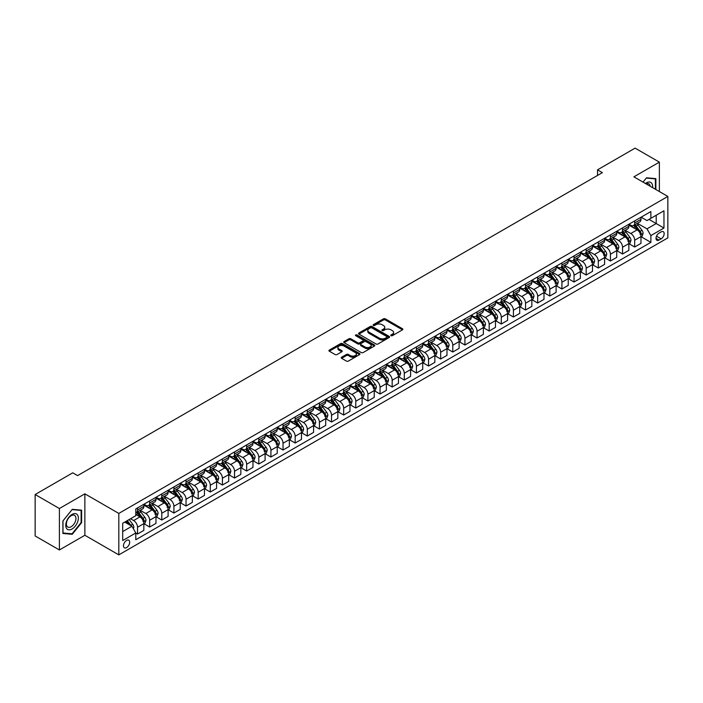 <?xml version="1.0" encoding="UTF-8"?>
<svg xmlns="http://www.w3.org/2000/svg" width="703" height="703" viewBox="0 0 703 703"><rect width="100%" height="100%" fill="white"/><g stroke="black" fill="none" stroke-linecap="round" stroke-linejoin="round"><path stroke-width="1.05" d="M391.035 335.683A0.94 0.545 0 0 0 392.362 335.683L402.485 329.839A1.344 0.773 0 0 0 402.872 329.294A1.344 0.773 0 0 0 402.485 328.74L385.341 318.846A1.344 0.773 0 0 0 383.443 318.846L373.319 324.689A0.94 0.545 0 0 0 374.655 325.454L375.964 324.698A4.306 2.487 0 0 1 382.054 324.698L383.486 325.524A4.306 2.487 0 0 1 384.752 327.282A4.306 2.487 0 0 1 383.486 329.039L382.177 329.795A0.94 0.545 0 0 0 383.513 330.568L384.822 329.812A4.306 2.487 0 0 1 390.912 329.812L392.344 330.638A4.306 2.487 0 0 1 393.601 332.396A4.306 2.487 0 0 1 392.344 334.153L391.035 334.909A0.94 0.545 0 0 0 391.035 335.683L391.035 334.909M126.575 547.584A4.394 2.531 120 0 0 129.44 543.718A4.394 2.531 120 0 0 128.772 540.194A4.394 2.531 120 0 0 126.575 540.414A4.394 2.531 120 0 0 123.71 544.28A4.394 2.531 120 0 0 124.378 547.804A4.394 2.531 120 0 0 126.575 547.584M341.64 357.212A1.344 0.773 0 0 0 341.245 357.765A1.344 0.773 0 0 0 341.64 358.319L346.447 361.087A1.344 0.773 0 0 0 348.354 361.087L359.584 354.602A1.344 0.773 0 0 0 359.98 354.057A1.344 0.773 0 0 0 359.584 353.504L342.449 343.609A1.344 0.773 0 0 0 340.542 343.609L329.312 350.094A1.344 0.773 0 0 0 328.916 350.648A1.344 0.773 0 0 0 329.312 351.192L335.12 354.549A1.344 0.773 0 0 0 337.018 354.549L341.834 351.772A1.344 0.773 0 0 0 342.22 351.228A1.344 0.773 0 0 0 341.834 350.674L338.951 349.013A3.603 2.083 0 0 1 337.897 347.537A3.603 2.083 0 0 1 340.12 345.621A3.603 2.083 0 0 1 344.039 346.069L355.323 352.581A3.603 2.083 0 0 1 356.377 354.057A3.603 2.083 0 0 1 354.154 355.973A3.603 2.083 0 0 1 350.235 355.525L348.354 354.444A1.344 0.773 0 0 0 346.447 354.444L341.64 357.212L341.64 358.319L346.447 355.56L346.447 354.444M84.861 493.822L59.403 508.524L35.15 494.517L35.15 535.967L59.403 549.966L84.861 535.264L118.816 554.869L118.816 513.418L84.861 493.822L84.861 535.264M659.361 191.541L659.361 162.138L633.895 176.84L667.85 196.436L118.816 513.418M659.361 162.138L635.108 148.131L597.524 169.836L597.524 175.434M35.15 494.517L72.743 472.82L77.585 475.615L602.374 172.639L597.524 169.836M376.061 343.995A1.344 0.773 0 0 0 377.959 343.995L389.198 337.51A1.344 0.773 0 0 0 389.594 336.957A1.344 0.773 0 0 0 389.198 336.412L372.063 326.517A1.344 0.773 0 0 0 370.156 326.517L358.917 333.002A1.344 0.773 0 0 0 358.53 333.547A1.344 0.773 0 0 0 358.917 334.101L376.061 343.995M356.008 335.885A0.94 0.545 0 0 1 356.966 336.016L374.374 346.069L363.161 352.546A1.344 0.773 0 0 1 361.254 352.546L344.119 342.651L348.925 339.892L348.925 338.776L344.119 341.553A1.344 0.773 0 0 0 343.723 342.097A1.344 0.773 0 0 0 344.119 342.651L344.119 341.553M348.925 339.892A1.344 0.773 0 0 1 350.823 339.892L350.823 338.776A1.344 0.773 0 0 0 348.925 338.776M350.823 338.776L357.774 342.783A1.344 0.773 0 0 0 359.681 342.783L362.871 340.946A1.344 0.773 0 0 0 363.266 340.393A1.344 0.773 0 0 0 362.871 339.848L355.639 335.665A0.94 0.545 0 0 1 356.966 334.9L374.391 344.953A1.344 0.773 0 0 1 374.787 345.507A1.344 0.773 0 0 1 374.391 346.061L374.391 344.953M661.154 231.893L659.019 233.124A4.253 2.452 120 0 0 656.242 236.867A4.253 2.452 120 0 0 656.901 240.277A4.253 2.452 120 0 0 659.019 240.066L661.154 238.835A4.253 2.452 120 0 0 663.931 235.083A4.253 2.452 120 0 0 663.28 231.682A4.253 2.452 120 0 0 661.154 231.893M118.816 554.869L667.85 237.886L667.85 196.436M641.127 217.192L646.997 220.575L650.873 218.334L650.873 211.559L135.793 508.937L135.793 515.721L122.691 523.278L122.691 540.528L135.793 532.971L135.793 539.746L650.873 242.359L650.873 235.584L646.997 228.862L637.349 223.299M650.873 218.334L663.966 210.777L663.966 228.027L650.873 235.584M59.403 508.524L59.403 549.966M649.027 219.398L656.207 223.545L656.207 215.259L663.966 210.777M646.997 228.862L656.207 223.545L663.966 228.027M122.691 531.565L131.909 526.248L124.73 522.101M135.793 533.023L137.533 534.034L137.533 527.259A5.483 3.172 -120 0 0 133.658 520.536L130.556 518.744M137.533 534.034L143.843 530.387L143.843 523.612A5.483 3.172 -120 0 0 139.959 516.89L135.793 514.482M143.983 523.753L149.66 527.03L149.66 520.255A5.483 3.172 -120 0 0 145.785 513.533L140.213 510.316M149.66 527.03L155.969 523.392L155.969 516.617A5.483 3.172 -120 0 0 152.085 509.895L143.843 505.132M156.11 516.758L161.787 520.027L161.787 513.252A5.483 3.172 -120 0 0 157.903 506.529L152.34 503.313M161.787 520.027L168.096 516.389L168.096 509.613A5.483 3.172 -120 0 0 164.212 502.891L155.969 498.128M168.237 509.754L173.913 513.032L173.913 506.257A5.483 3.172 -120 0 0 170.029 499.534L164.458 496.318M173.913 513.032L180.214 509.394L180.214 502.61A5.483 3.172 -120 0 0 176.339 495.896L168.096 491.133M180.363 502.75L186.04 506.028L186.04 499.253A5.483 3.172 -120 0 0 182.156 492.531L176.585 489.314M186.04 506.028L192.341 502.39L192.341 495.615A5.483 3.172 -120 0 0 188.466 488.893L180.214 484.13M192.49 495.756L198.167 499.025L198.167 492.249A5.483 3.172 -120 0 0 194.283 485.536L188.712 482.32M198.167 499.025L204.468 495.387L204.468 488.611A5.483 3.172 -120 0 0 200.592 481.889L192.341 477.135M204.617 488.752L210.285 492.03L210.285 485.255A5.483 3.172 -120 0 0 206.41 478.532L200.838 475.316M210.285 492.03L216.594 488.392L216.594 481.608A5.483 3.172 -120 0 0 212.71 474.894L204.468 470.131M216.735 481.748L222.412 485.026L222.412 478.251A5.483 3.172 -120 0 0 218.536 471.528L212.965 468.312M222.412 485.026L228.721 481.388L228.721 474.613A5.483 3.172 -120 0 0 224.837 467.89L216.594 463.128M228.862 474.753L234.538 478.031L234.538 471.247A5.483 3.172 -120 0 0 230.663 464.534L225.092 461.317M234.538 478.031L240.848 474.384L240.848 467.609A5.483 3.172 -120 0 0 236.964 460.887L228.721 456.133M240.988 467.75L246.665 471.028L246.665 464.252A5.483 3.172 -120 0 0 242.781 457.53L237.21 454.314M246.665 471.028L252.966 467.39L252.966 460.606A5.483 3.172 -120 0 0 249.09 453.892L240.848 449.129M253.115 460.746L258.792 464.024L258.792 457.249A5.483 3.172 -120 0 0 254.908 450.526L249.337 447.31M258.792 464.024L265.093 460.386L265.093 453.611A5.483 3.172 -120 0 0 261.217 446.888L252.966 442.125M265.242 453.751L270.919 457.029L270.919 450.245A5.483 3.172 -120 0 0 267.035 443.531L261.463 440.315M270.919 457.029L277.219 453.382L277.219 446.607A5.483 3.172 -120 0 0 273.344 439.885L265.093 435.131M277.369 446.748L283.037 450.025L283.037 443.25A5.483 3.172 -120 0 0 279.161 436.528L273.59 433.312M283.037 450.025L289.346 446.387L289.346 439.612A5.483 3.172 -120 0 0 285.462 432.89L277.219 428.127M289.487 439.753L295.163 443.022L295.163 436.247A5.483 3.172 -120 0 0 291.288 429.524L285.717 426.308M295.163 443.022L301.473 439.384L301.473 432.609A5.483 3.172 -120 0 0 297.589 425.886L289.346 421.123M301.613 432.749L307.29 436.027L307.29 429.252A5.483 3.172 -120 0 0 303.415 422.529L297.844 419.313M307.29 436.027L313.6 432.38L313.6 425.605A5.483 3.172 -120 0 0 309.715 418.883L301.473 414.129M313.74 425.746L319.417 429.023L319.417 422.248A5.483 3.172 -120 0 0 315.533 415.526L309.961 412.31M319.417 429.023L325.717 425.385L325.717 418.61A5.483 3.172 -120 0 0 321.842 411.888L313.6 407.125M325.867 418.751L331.544 422.02L331.544 415.245A5.483 3.172 -120 0 0 327.66 408.522L322.088 405.306M331.544 422.02L337.844 418.382L337.844 411.606A5.483 3.172 -120 0 0 333.969 404.884L325.717 400.121M337.994 411.747L343.67 415.025L343.67 408.25A5.483 3.172 -120 0 0 339.786 401.527L334.215 398.311M343.67 415.025L349.971 411.387L349.971 404.603A5.483 3.172 -120 0 0 346.096 397.889L337.844 393.126M350.12 404.743L355.788 408.021L355.788 401.246A5.483 3.172 -120 0 0 351.913 394.524L346.342 391.307M355.788 408.021L362.098 404.383L362.098 397.608A5.483 3.172 -120 0 0 358.214 390.886L349.971 386.123M362.247 397.749L367.915 401.018L367.915 394.242A5.483 3.172 -120 0 0 364.04 387.529L358.468 384.313M367.915 401.018L374.224 397.38L374.224 390.604A5.483 3.172 -120 0 0 370.34 383.882L362.098 379.128M374.365 390.745L380.042 394.023L380.042 387.248A5.483 3.172 -120 0 0 376.167 380.525L370.595 377.309M380.042 394.023L386.351 390.385L386.351 383.601A5.483 3.172 -120 0 0 382.467 376.887L374.224 372.124M386.492 383.741L392.169 387.019L392.169 380.244A5.483 3.172 -120 0 0 388.284 373.521L382.713 370.305M392.169 387.019L398.469 383.381L398.469 376.606A5.483 3.172 -120 0 0 394.594 369.883L386.351 365.121M398.619 376.746L404.295 380.024L404.295 373.24A5.483 3.172 -120 0 0 400.411 366.527L394.84 363.31M404.295 380.024L410.596 376.377L410.596 369.602A5.483 3.172 -120 0 0 406.721 362.88L398.469 358.126M410.745 369.743L416.422 373.021L416.422 366.245A5.483 3.172 -120 0 0 412.538 359.523L406.967 356.307M416.422 373.021L422.723 369.383L422.723 362.599A5.483 3.172 -120 0 0 418.847 355.885L410.596 351.122M422.872 362.739L428.54 366.017L428.54 359.242A5.483 3.172 -120 0 0 424.665 352.519L419.093 349.303M428.54 366.017L434.849 362.379L434.849 355.604A5.483 3.172 -120 0 0 430.965 348.881L422.723 344.119M434.999 355.744L440.667 359.022L440.667 352.238A5.483 3.172 -120 0 0 436.791 345.524L431.22 342.308M440.667 359.022L446.976 355.375L446.976 348.6A5.483 3.172 -120 0 0 443.092 341.878L434.849 337.124M447.117 348.741L452.794 352.018L452.794 345.243A5.483 3.172 -120 0 0 448.918 338.521L443.347 335.305M452.794 352.018L459.103 348.38L459.103 341.605A5.483 3.172 -120 0 0 455.219 334.883L446.976 330.12M459.244 341.746L464.92 345.015L464.92 338.24A5.483 3.172 -120 0 0 461.036 331.517L455.465 328.301M464.92 345.015L471.23 341.377L471.23 334.602A5.483 3.172 -120 0 0 467.346 327.879L459.103 323.116M471.37 334.742L477.047 338.02L477.047 331.245A5.483 3.172 -120 0 0 473.163 324.522L467.592 321.306M477.047 338.02L483.348 334.373L483.348 327.598A5.483 3.172 -120 0 0 479.472 320.876L471.23 316.122M483.497 327.739L489.174 331.016L489.174 324.241A5.483 3.172 -120 0 0 485.29 317.519L479.718 314.303M489.174 331.016L495.474 327.378L495.474 320.603A5.483 3.172 -120 0 0 491.599 313.881L483.348 309.118M495.624 320.744L501.301 324.013L501.301 317.238A5.483 3.172 -120 0 0 497.416 310.515L491.845 307.299M501.301 324.013L507.601 320.375L507.601 313.6A5.483 3.172 -120 0 0 503.717 306.877L495.474 302.114M507.751 313.74L513.418 317.018L513.418 310.243A5.483 3.172 -120 0 0 509.543 303.52L503.972 300.304M513.418 317.018L519.728 313.38L519.728 306.596A5.483 3.172 -120 0 0 515.844 299.882L507.601 295.119M519.869 306.736L525.545 310.014L525.545 303.239A5.483 3.172 -120 0 0 521.67 296.517L516.099 293.3M525.545 310.014L531.855 306.376L531.855 299.601A5.483 3.172 -120 0 0 527.971 292.879L519.728 288.116M531.995 299.742L537.672 303.011L537.672 296.235A5.483 3.172 -120 0 0 533.788 289.522L528.225 286.306M537.672 303.011L543.981 299.373L543.981 292.597A5.483 3.172 -120 0 0 540.097 285.875L531.855 281.121M544.122 292.738L549.799 296.016L549.799 289.241A5.483 3.172 -120 0 0 545.915 282.518L540.343 279.302M549.799 296.016L556.099 292.378L556.099 285.594A5.483 3.172 -120 0 0 552.224 278.88L543.981 274.117M556.249 285.734L561.925 289.012L561.925 282.237A5.483 3.172 -120 0 0 558.041 275.514L552.47 272.298M561.925 289.012L568.226 285.374L568.226 278.599A5.483 3.172 -120 0 0 564.351 271.876L556.099 267.114M568.375 278.74L574.052 282.017L574.052 275.233A5.483 3.172 -120 0 0 570.168 268.52L564.597 265.303M574.052 282.017L580.353 278.37L580.353 271.595A5.483 3.172 -120 0 0 576.478 264.873L568.226 260.119M580.502 271.736L586.17 275.014L586.17 268.238A5.483 3.172 -120 0 0 582.295 261.516L576.724 258.3M586.17 275.014L592.48 271.376L592.48 264.592A5.483 3.172 -120 0 0 588.596 257.878L580.353 253.115M592.62 264.732L598.297 268.01L598.297 261.235A5.483 3.172 -120 0 0 594.422 254.512L588.85 251.296M598.297 268.01L604.606 264.372L604.606 257.597A5.483 3.172 -120 0 0 600.722 250.874L592.48 246.112M604.747 257.737L610.424 261.015L610.424 254.231A5.483 3.172 -120 0 0 606.548 247.518L600.977 244.301M610.424 261.015L616.733 257.368L616.733 250.593A5.483 3.172 -120 0 0 612.849 243.871L604.606 239.117M616.874 250.734L622.55 254.011L622.55 247.236A5.483 3.172 -120 0 0 618.666 240.514L613.095 237.298M622.55 254.011L628.851 250.373L628.851 243.598A5.483 3.172 -120 0 0 624.976 236.876L616.733 232.113M629 243.739L634.677 247.008L634.677 240.233A5.483 3.172 -120 0 0 630.793 233.51L625.222 230.294M634.677 247.008L640.978 243.37L640.978 236.595A5.483 3.172 -120 0 0 637.103 229.872L628.851 225.109M629 224.187L630.793 225.224A5.483 3.172 -120 0 0 633.535 225.496A5.483 3.172 -120 0 0 634.677 222.983L634.677 220.909M616.874 231.19L618.666 232.227A5.483 3.172 -120 0 0 621.417 232.5A5.483 3.172 -120 0 0 622.55 229.986L622.55 227.913M604.747 238.194L606.548 239.222A5.483 3.172 -120 0 0 609.29 239.495A5.483 3.172 -120 0 0 610.424 236.99L610.424 234.916M592.62 245.189L594.422 246.226A5.483 3.172 -120 0 0 597.163 246.498A5.483 3.172 -120 0 0 598.297 243.985L598.297 241.911M580.502 252.192L582.295 253.229A5.483 3.172 -120 0 0 585.037 253.502A5.483 3.172 -120 0 0 586.17 250.989L586.17 248.915M568.375 259.187L570.168 260.224A5.483 3.172 -120 0 0 572.91 260.497A5.483 3.172 -120 0 0 574.052 257.983L574.052 255.918M556.249 266.191L558.041 267.228A5.483 3.172 -120 0 0 560.783 267.5A5.483 3.172 -120 0 0 561.925 264.987L561.925 262.913M544.122 273.195L545.915 274.232A5.483 3.172 -120 0 0 548.665 274.504A5.483 3.172 -120 0 0 549.799 271.991L549.799 269.917M531.995 280.189L533.788 281.226A5.483 3.172 -120 0 0 536.538 281.499A5.483 3.172 -120 0 0 537.672 278.986L537.672 276.92M519.869 287.193L521.67 288.23A5.483 3.172 -120 0 0 524.412 288.502A5.483 3.172 -120 0 0 525.545 285.989L525.545 283.915M507.751 294.197L509.543 295.234A5.483 3.172 -120 0 0 512.285 295.506A5.483 3.172 -120 0 0 513.418 292.993L513.418 290.919M495.624 301.192L497.416 302.228A5.483 3.172 -120 0 0 500.158 302.501A5.483 3.172 -120 0 0 501.301 299.988L501.301 297.914M483.497 308.195L485.29 309.232A5.483 3.172 -120 0 0 488.031 309.505A5.483 3.172 -120 0 0 489.174 306.991L489.174 304.917M471.37 315.199L473.163 316.236A5.483 3.172 -120 0 0 475.913 316.499A5.483 3.172 -120 0 0 477.047 313.995L477.047 311.921M459.244 322.194L461.036 323.231A5.483 3.172 -120 0 0 463.787 323.503A5.483 3.172 -120 0 0 464.92 320.99L464.92 318.916M447.117 329.197L448.918 330.234A5.483 3.172 -120 0 0 451.66 330.507A5.483 3.172 -120 0 0 452.794 327.993L452.794 325.92M434.999 336.201L436.791 337.229A5.483 3.172 -120 0 0 439.533 337.502A5.483 3.172 -120 0 0 440.667 334.997L440.667 332.923M422.872 343.196L424.665 344.233A5.483 3.172 -120 0 0 427.406 344.505A5.483 3.172 -120 0 0 428.54 341.992L428.54 339.918M410.745 350.199L412.538 351.236A5.483 3.172 -120 0 0 415.28 351.509A5.483 3.172 -120 0 0 416.422 348.996L416.422 346.922M398.619 357.194L400.411 358.231A5.483 3.172 -120 0 0 403.153 358.504A5.483 3.172 -120 0 0 404.295 355.99L404.295 353.925M386.492 364.198L388.284 365.235A5.483 3.172 -120 0 0 391.035 365.507A5.483 3.172 -120 0 0 392.169 362.994L392.169 360.92M374.365 371.202L376.167 372.239A5.483 3.172 -120 0 0 378.908 372.511A5.483 3.172 -120 0 0 380.042 369.998L380.042 367.924M362.247 378.196L364.04 379.233A5.483 3.172 -120 0 0 366.781 379.506A5.483 3.172 -120 0 0 367.915 376.993L367.915 374.927M350.12 385.2L351.913 386.237A5.483 3.172 -120 0 0 354.655 386.509A5.483 3.172 -120 0 0 355.788 383.996L355.788 381.922M337.994 392.204L339.786 393.241A5.483 3.172 -120 0 0 342.528 393.513A5.483 3.172 -120 0 0 343.67 391L343.67 388.926M325.867 399.199L327.66 400.235A5.483 3.172 -120 0 0 330.401 400.508A5.483 3.172 -120 0 0 331.544 397.995L331.544 395.921M313.74 406.202L315.533 407.239A5.483 3.172 -120 0 0 318.283 407.512A5.483 3.172 -120 0 0 319.417 404.998L319.417 402.924M301.613 413.206L303.415 414.243A5.483 3.172 -120 0 0 306.156 414.506A5.483 3.172 -120 0 0 307.29 412.002L307.29 409.928M289.487 420.201L291.288 421.238A5.483 3.172 -120 0 0 294.03 421.51A5.483 3.172 -120 0 0 295.163 418.997L295.163 416.923M277.369 427.204L279.161 428.241A5.483 3.172 -120 0 0 281.903 428.514A5.483 3.172 -120 0 0 283.037 426L283.037 423.927M265.242 434.208L267.035 435.236A5.483 3.172 -120 0 0 269.776 435.509A5.483 3.172 -120 0 0 270.919 433.004L270.919 430.93M253.115 441.203L254.908 442.24A5.483 3.172 -120 0 0 257.649 442.512A5.483 3.172 -120 0 0 258.792 439.999L258.792 437.925M240.988 448.206L242.781 449.243A5.483 3.172 -120 0 0 245.532 449.516A5.483 3.172 -120 0 0 246.665 447.003L246.665 444.929M228.862 455.201L230.663 456.238A5.483 3.172 -120 0 0 233.405 456.511A5.483 3.172 -120 0 0 234.538 453.997L234.538 451.932M216.735 462.205L218.536 463.242A5.483 3.172 -120 0 0 221.278 463.514A5.483 3.172 -120 0 0 222.412 461.001L222.412 458.927M204.617 469.209L206.41 470.245A5.483 3.172 -120 0 0 209.151 470.518A5.483 3.172 -120 0 0 210.285 468.005L210.285 465.931M192.49 476.203L194.283 477.24A5.483 3.172 -120 0 0 197.025 477.513A5.483 3.172 -120 0 0 198.167 475L198.167 472.934M180.363 483.207L182.156 484.244A5.483 3.172 -120 0 0 184.898 484.516A5.483 3.172 -120 0 0 186.04 482.003L186.04 479.929M168.237 490.211L170.029 491.248A5.483 3.172 -120 0 0 172.78 491.52A5.483 3.172 -120 0 0 173.913 489.007L173.913 486.933M156.11 497.206L157.903 498.242A5.483 3.172 -120 0 0 160.653 498.515A5.483 3.172 -120 0 0 161.787 496.002L161.787 493.928M143.983 504.209L145.785 505.246A5.483 3.172 -120 0 0 148.526 505.519A5.483 3.172 -120 0 0 149.66 503.005L149.66 500.931M641.127 236.735L650.873 242.359M633.535 225.496L639.844 221.858A5.483 3.172 -120 0 0 640.978 219.345L640.978 217.271M621.417 232.5L627.717 228.853A5.483 3.172 -120 0 0 628.851 226.348L628.851 224.275M609.29 239.495L615.591 235.856A5.483 3.172 -120 0 0 616.733 233.343L616.733 231.269M597.163 246.498L603.464 242.86A5.483 3.172 -120 0 0 604.606 240.347L604.606 238.273M585.037 253.502L591.346 249.855A5.483 3.172 -120 0 0 592.48 247.351L592.48 245.277M572.91 260.497L579.219 256.859A5.483 3.172 -120 0 0 580.353 254.345L580.353 252.272M560.783 267.5L567.093 263.862A5.483 3.172 -120 0 0 568.226 261.349L568.226 259.275M548.665 274.504L554.966 270.857A5.483 3.172 -120 0 0 556.099 268.344L556.099 266.279M536.538 281.499L542.839 277.861A5.483 3.172 -120 0 0 543.981 275.348L543.981 273.274M524.412 288.502L530.712 284.864A5.483 3.172 -120 0 0 531.855 282.351L531.855 280.277M512.285 295.506L518.594 291.859A5.483 3.172 -120 0 0 519.728 289.346L519.728 287.281M500.158 302.501L506.468 298.863A5.483 3.172 -120 0 0 507.601 296.35L507.601 294.276M488.031 309.505L494.341 305.867A5.483 3.172 -120 0 0 495.474 303.353L495.474 301.279M475.913 316.499L482.214 312.861A5.483 3.172 -120 0 0 483.348 310.348L483.348 308.283M463.787 323.503L470.087 319.865A5.483 3.172 -120 0 0 471.23 317.352L471.23 315.278M451.66 330.507L457.961 326.86A5.483 3.172 -120 0 0 459.103 324.355L459.103 322.282M439.533 337.502L445.843 333.863A5.483 3.172 -120 0 0 446.976 331.35L446.976 329.276M427.406 344.505L433.716 340.867A5.483 3.172 -120 0 0 434.849 338.354L434.849 336.28M415.28 351.509L421.589 347.862A5.483 3.172 -120 0 0 422.723 345.358L422.723 343.284M403.153 358.504L409.462 354.866A5.483 3.172 -120 0 0 410.596 352.352L410.596 350.279M391.035 365.507L397.336 361.869A5.483 3.172 -120 0 0 398.469 359.356L398.469 357.282M378.908 372.511L385.209 368.864A5.483 3.172 -120 0 0 386.351 366.351L386.351 364.286M366.781 379.506L373.082 375.868A5.483 3.172 -120 0 0 374.224 373.355L374.224 371.281M354.655 386.509L360.964 382.871A5.483 3.172 -120 0 0 362.098 380.358L362.098 378.284M342.528 393.513L348.837 389.866A5.483 3.172 -120 0 0 349.971 387.353L349.971 385.288M330.401 400.508L336.711 396.87A5.483 3.172 -120 0 0 337.844 394.357L337.844 392.283M318.283 407.512L324.584 403.874A5.483 3.172 -120 0 0 325.717 401.36L325.717 399.286M306.156 414.506L312.457 410.868A5.483 3.172 -120 0 0 313.6 408.355L313.6 406.29M294.03 421.51L300.33 417.872A5.483 3.172 -120 0 0 301.473 415.359L301.473 413.285M281.903 428.514L288.212 424.867A5.483 3.172 -120 0 0 289.346 422.362L289.346 420.289M269.776 435.509L276.086 431.87A5.483 3.172 -120 0 0 277.219 429.357L277.219 427.283M257.649 442.512L263.959 438.874A5.483 3.172 -120 0 0 265.093 436.361L265.093 434.287M245.532 449.516L251.832 445.869A5.483 3.172 -120 0 0 252.966 443.365L252.966 441.291M233.405 456.511L239.705 452.873A5.483 3.172 -120 0 0 240.848 450.359L240.848 448.286M221.278 463.514L227.579 459.876A5.483 3.172 -120 0 0 228.721 457.363L228.721 455.289M209.151 470.518L215.461 466.871A5.483 3.172 -120 0 0 216.594 464.358L216.594 462.293M197.025 477.513L203.334 473.875A5.483 3.172 -120 0 0 204.468 471.361L204.468 469.288M184.898 484.516L191.207 480.878A5.483 3.172 -120 0 0 192.341 478.365L192.341 476.291M172.78 491.52L179.08 487.873A5.483 3.172 -120 0 0 180.214 485.36L180.214 483.295M160.653 498.515L166.954 494.877A5.483 3.172 -120 0 0 168.096 492.364L168.096 490.29M148.526 505.519L154.827 501.88A5.483 3.172 -120 0 0 155.969 499.367L155.969 497.293M135.793 512.742A5.483 3.172 -120 0 0 136.4 512.513L142.709 508.875A5.483 3.172 -120 0 0 143.843 506.362L143.843 504.288M136.4 512.513A5.483 3.172 -120 0 0 137.533 510.009L137.533 507.935M131.909 526.248L135.793 532.971M655.873 189.52L655.873 178.632L646.505 177.797L643.043 182.112M62.892 533.463L72.251 534.306L81.618 522.654L81.618 510.176L72.251 509.341L62.892 520.985L62.892 533.463M81.126 522.382L81.618 522.654M71.267 533.735L72.251 534.306M391.404 335.814L392.344 335.278A4.306 2.487 0 0 0 393.601 333.512L393.601 332.396M384.752 327.282L384.752 328.406A4.306 2.487 0 0 1 383.486 330.164L382.555 330.7M402.485 328.74L402.485 329.839L385.341 319.962A1.344 0.773 0 0 0 383.443 319.962L373.697 325.586M389.198 336.412L389.198 337.51L372.063 327.633A1.344 0.773 0 0 0 370.156 327.633L358.934 334.11L358.917 333.002M386.817 337.343A0.94 0.545 0 0 0 386.817 336.57L371.773 327.888A0.94 0.545 0 0 0 370.437 327.888L369.057 328.688A4.306 2.487 0 0 0 367.801 330.445A4.306 2.487 0 0 0 369.057 332.203L379.348 338.143A4.306 2.487 0 0 0 385.437 338.143L386.817 337.343L386.817 338.468A0.94 0.545 0 0 0 387.098 338.081L387.098 336.957M367.801 330.445L367.801 331.561A4.306 2.487 0 0 0 369.057 333.327L369.057 332.203M386.817 338.468L385.437 339.259A4.306 2.487 0 0 1 379.348 339.259L369.057 333.327M350.823 339.892L357.774 343.908A1.344 0.773 0 0 0 359.681 343.908L362.871 342.062A1.344 0.773 0 0 0 363.266 341.517L363.266 340.393M364.989 346.948A3.603 2.083 0 0 0 368.917 347.405A3.603 2.083 0 0 0 371.14 345.481A3.603 2.083 0 0 0 370.086 344.013L366.105 341.711A1.344 0.773 0 0 0 364.207 341.711L361.017 343.556A1.344 0.773 0 0 0 360.621 344.101A1.344 0.773 0 0 0 361.017 344.655L364.989 346.948L364.989 348.073A3.603 2.083 0 0 0 368.917 348.521A3.603 2.083 0 0 0 371.14 346.597L371.14 345.481M360.621 344.101L360.621 345.226A1.344 0.773 0 0 0 361.017 345.779L361.017 344.655M364.989 348.073L361.017 345.779M356.377 354.057L356.377 355.173A3.603 2.083 0 0 1 354.154 357.098A3.603 2.083 0 0 1 350.235 356.649L348.354 355.56A1.344 0.773 0 0 0 346.447 355.56M337.897 347.537L337.897 348.662A3.603 2.083 0 0 0 338.951 350.129L338.951 349.013M341.807 351.781L338.951 350.129M359.584 353.504L359.584 354.602L342.449 344.734A1.344 0.773 0 0 0 340.542 344.734L329.329 351.21L329.312 350.094M640.978 236.814L642.147 236.146L643.113 233.343A3.638 2.1 -120 0 0 641.953 230.25L637.99 224.96A10.492 6.063 -120 0 0 636.848 223.589M632.902 227.447A10.492 6.063 -120 0 0 630.758 225.206M639.985 234.169L641.154 233.501A3.638 2.1 -120 0 0 640.108 231.313L636.145 226.023A10.492 6.063 -120 0 0 635.002 224.652M634.027 225.215A8.708 5.026 60 0 1 635.459 226.841L638.807 231.322M633.842 225.32A10.492 6.063 60 0 1 634.985 226.691L637.621 230.215M628.851 243.818L630.02 243.15L630.986 240.347A3.638 2.1 -120 0 0 629.826 237.254L625.863 231.964A10.492 6.063 -120 0 0 624.721 230.584M620.775 234.451A10.492 6.063 -120 0 0 618.631 232.201M627.858 241.173L629.027 240.505A3.638 2.1 -120 0 0 627.981 238.317L624.018 233.027A10.492 6.063 -120 0 0 622.876 231.656M621.9 232.218A8.708 5.026 60 0 1 623.333 233.844L626.681 238.317M621.716 232.324A10.492 6.063 60 0 1 622.858 233.695L625.494 237.21M616.733 250.822L617.893 250.145L618.86 247.351A3.638 2.1 -120 0 0 617.7 244.249L613.737 238.958A10.492 6.063 -120 0 0 612.594 237.588M608.649 241.454A10.492 6.063 -120 0 0 606.504 239.205M615.74 248.177L616.9 247.5A3.638 2.1 -120 0 0 615.863 245.312L611.9 240.022A10.492 6.063 -120 0 0 610.749 238.651M609.773 239.213A8.708 5.026 60 0 1 611.206 240.839L614.563 245.321M609.589 239.328A10.492 6.063 60 0 1 610.731 240.698L613.368 244.213M604.606 257.816L605.766 257.149L606.742 254.345A3.638 2.1 -120 0 0 605.582 251.252L601.619 245.962A10.492 6.063 -120 0 0 600.467 244.591M596.531 248.449A10.492 6.063 -120 0 0 594.378 246.199M603.613 255.171L604.773 254.504A3.638 2.1 -120 0 0 603.736 252.315L599.773 247.025A10.492 6.063 -120 0 0 598.622 245.655M597.647 246.217A8.708 5.026 60 0 1 599.079 247.843L602.436 252.324M597.462 246.322A10.492 6.063 60 0 1 598.605 247.693L601.241 251.217M592.48 264.82L593.64 264.152L594.615 261.349A3.638 2.1 -120 0 0 593.455 258.256L589.492 252.957A10.492 6.063 -120 0 0 588.341 251.586M584.404 255.453A10.492 6.063 -120 0 0 582.251 253.203M591.487 262.175L592.647 261.498A3.638 2.1 -120 0 0 591.61 259.319L587.646 254.029A10.492 6.063 -120 0 0 586.504 252.649M585.52 253.221A8.708 5.026 60 0 1 586.952 254.846L590.309 259.319M585.335 253.326A10.492 6.063 60 0 1 586.478 254.697L589.114 258.212M652.56 187.604A8.919 5.149 120 0 0 651.778 183.378A8.919 5.149 120 0 0 645.407 183.483M650.17 186.233A6.749 3.902 120 0 0 649.563 184.511A6.749 3.902 120 0 0 648.807 183.808A6.749 3.902 120 0 0 646.031 183.843M646.294 178.061L655.389 178.887L655.389 189.239M654.783 178.536L655.389 178.887M643.06 182.121L646.312 178.07M72.058 514.429A8.919 5.149 120 0 0 65.757 525.352A8.919 5.149 120 0 0 72.058 528.99A8.919 5.149 120 0 0 78.367 518.067A8.919 5.149 120 0 0 72.058 514.429M71.179 515.686A6.749 3.902 120 0 0 66.767 521.635A6.749 3.902 120 0 0 67.796 527.048A6.749 3.902 120 0 0 71.179 526.714A6.749 3.902 120 0 0 75.59 520.765A6.749 3.902 120 0 0 74.553 515.352A6.749 3.902 120 0 0 71.179 515.686M81.126 522.522L72.058 533.805L62.989 532.997L62.989 520.897L72.058 509.613L81.126 510.431L81.126 522.522M80.529 510.079L81.126 510.431M580.353 271.824L581.522 271.147L582.488 268.344A3.638 2.1 -120 0 0 581.328 265.251L577.365 259.961A10.492 6.063 -120 0 0 576.223 258.59M572.277 262.456A10.492 6.063 -120 0 0 570.124 260.207M579.36 269.179L580.529 268.502A3.638 2.1 -120 0 0 579.483 266.314L575.52 261.024A10.492 6.063 -120 0 0 574.377 259.653M573.402 260.215A8.708 5.026 60 0 1 574.826 261.841L578.182 266.323M573.209 260.33A10.492 6.063 60 0 1 574.36 261.701L576.987 265.216M568.226 278.819L569.395 278.151L570.361 275.348A3.638 2.1 -120 0 0 569.202 272.254L565.238 266.964A10.492 6.063 -120 0 0 564.096 265.593M560.15 269.451A10.492 6.063 -120 0 0 558.006 267.202M567.233 276.174L568.402 275.506A3.638 2.1 -120 0 0 567.356 273.318L563.393 268.028A10.492 6.063 -120 0 0 562.251 266.657M561.275 267.219A8.708 5.026 60 0 1 562.708 268.845L566.056 273.318M561.082 267.325A10.492 6.063 60 0 1 562.233 268.695L564.869 272.219M556.099 285.822L557.268 285.146L558.235 282.351A3.638 2.1 -120 0 0 557.075 279.249L553.112 273.959A10.492 6.063 -120 0 0 551.969 272.588M548.024 276.455A10.492 6.063 -120 0 0 545.88 274.205M555.106 283.177L556.275 282.501A3.638 2.1 -120 0 0 555.229 280.321L551.266 275.022A10.492 6.063 -120 0 0 550.124 273.652M549.148 274.223A8.708 5.026 60 0 1 550.581 275.848L553.929 280.321M548.964 274.328A10.492 6.063 60 0 1 550.106 275.699L552.743 279.214M543.981 292.826L545.141 292.149L546.108 289.346A3.638 2.1 -120 0 0 544.948 286.253L540.985 280.963A10.492 6.063 -120 0 0 539.842 279.592M535.897 283.458A10.492 6.063 -120 0 0 533.753 281.209M542.988 290.181L544.148 289.504A3.638 2.1 -120 0 0 543.111 287.316L539.148 282.026A10.492 6.063 -120 0 0 537.997 280.655M537.022 281.218A8.708 5.026 60 0 1 538.454 282.843L541.811 287.325M536.837 281.332A10.492 6.063 60 0 1 537.98 282.703L540.616 286.218M531.855 299.821L533.015 299.153L533.99 296.35A3.638 2.1 -120 0 0 532.83 293.256L528.858 287.966A10.492 6.063 -120 0 0 527.716 286.596M523.779 290.453A10.492 6.063 -120 0 0 521.626 288.204M530.862 297.176L532.022 296.508A3.638 2.1 -120 0 0 530.985 294.32L527.022 289.03A10.492 6.063 -120 0 0 525.87 287.659M524.895 288.221A8.708 5.026 60 0 1 526.327 289.847L529.684 294.32M524.71 288.327A10.492 6.063 60 0 1 525.853 289.698L528.489 293.221M519.728 306.824L520.888 306.148L521.863 303.353A3.638 2.1 -120 0 0 520.703 300.251L516.74 294.961A10.492 6.063 -120 0 0 515.589 293.59M511.652 297.457A10.492 6.063 -120 0 0 509.499 295.207M518.735 304.179L519.895 303.503A3.638 2.1 -120 0 0 518.858 301.315L514.895 296.025A10.492 6.063 -120 0 0 513.752 294.654M512.768 295.225A8.708 5.026 60 0 1 514.201 296.851L517.557 301.323M512.584 295.33A10.492 6.063 60 0 1 513.726 296.701L516.362 300.216M507.601 313.819L508.77 313.151L509.737 310.348A3.638 2.1 -120 0 0 508.577 307.255L504.613 301.965A10.492 6.063 -120 0 0 503.462 300.594M499.525 304.452A10.492 6.063 -120 0 0 497.373 302.211M506.608 311.174L507.777 310.506A3.638 2.1 -120 0 0 506.731 308.318L502.768 303.028A10.492 6.063 -120 0 0 501.626 301.657M500.65 302.22A8.708 5.026 60 0 1 502.074 303.845L505.431 308.327M500.457 302.325A10.492 6.063 60 0 1 501.608 303.705L504.236 307.22M495.474 320.823L496.643 320.155L497.61 317.352A3.638 2.1 -120 0 0 496.45 314.259L492.487 308.969A10.492 6.063 -120 0 0 491.344 307.598M487.399 311.455A10.492 6.063 -120 0 0 485.255 309.206M494.481 318.178L495.65 317.51A3.638 2.1 -120 0 0 494.604 315.322L490.641 310.032A10.492 6.063 -120 0 0 489.499 308.661M488.523 309.223A8.708 5.026 60 0 1 489.956 310.849L493.304 315.322M488.33 309.329A10.492 6.063 60 0 1 489.481 310.7L492.118 314.215M483.348 327.826L484.516 327.15L485.483 324.355A3.638 2.1 -120 0 0 484.323 321.253L480.36 315.963A10.492 6.063 -120 0 0 479.218 314.593M475.272 318.459A10.492 6.063 -120 0 0 473.128 316.209M482.355 325.181L483.523 324.505A3.638 2.1 -120 0 0 482.478 322.317L478.515 317.027A10.492 6.063 -120 0 0 477.372 315.656M476.397 316.218A8.708 5.026 60 0 1 477.829 317.844L481.177 322.326M476.212 316.332A10.492 6.063 60 0 1 477.355 317.703L479.991 321.218M471.23 334.821L472.39 334.153L473.356 331.35A3.638 2.1 -120 0 0 472.196 328.257L468.233 322.967A10.492 6.063 -120 0 0 467.091 321.596M463.145 325.454A10.492 6.063 -120 0 0 461.001 323.213M470.237 332.176L471.397 331.508A3.638 2.1 -120 0 0 470.36 329.32L466.397 324.03A10.492 6.063 -120 0 0 465.245 322.659M464.27 323.222A8.708 5.026 60 0 1 465.702 324.848L469.059 329.329M464.085 323.327A10.492 6.063 60 0 1 465.228 324.698L467.864 328.222M459.103 341.825L460.263 341.157L461.23 338.354A3.638 2.1 -120 0 0 460.07 335.261L456.106 329.971A10.492 6.063 -120 0 0 454.964 328.591M451.027 332.457A10.492 6.063 -120 0 0 448.874 330.208M458.11 339.18L459.27 338.512A3.638 2.1 -120 0 0 458.233 336.324L454.27 331.034A10.492 6.063 -120 0 0 453.119 329.663M452.143 330.225A8.708 5.026 60 0 1 453.576 331.851L456.932 336.324M451.959 330.331A10.492 6.063 60 0 1 453.101 331.702L455.737 335.217M446.976 348.829L448.136 348.152L449.112 345.358A3.638 2.1 -120 0 0 447.952 342.256L443.988 336.965A10.492 6.063 -120 0 0 442.837 335.595M438.9 339.461A10.492 6.063 -120 0 0 436.748 337.212M445.983 346.184L447.143 345.507A3.638 2.1 -120 0 0 446.106 343.319L442.143 338.029A10.492 6.063 -120 0 0 441.001 336.658M440.016 337.22A8.708 5.026 60 0 1 441.449 338.846L444.806 343.328M439.832 337.335A10.492 6.063 60 0 1 440.974 338.705L443.611 342.22M434.849 355.823L436.009 355.156L436.985 352.352A3.638 2.1 -120 0 0 435.825 349.259L431.862 343.969A10.492 6.063 -120 0 0 430.711 342.598M426.774 346.456A10.492 6.063 -120 0 0 424.621 344.206M433.856 353.178L435.016 352.511A3.638 2.1 -120 0 0 433.979 350.322L430.016 345.032A10.492 6.063 -120 0 0 428.874 343.662M427.899 344.224A8.708 5.026 60 0 1 429.322 345.85L432.679 350.331M427.705 344.329A10.492 6.063 60 0 1 428.856 345.7L431.484 349.224M422.723 362.827L423.891 362.159L424.858 359.356A3.638 2.1 -120 0 0 423.698 356.263L419.735 350.964A10.492 6.063 -120 0 0 418.593 349.593M414.647 353.46A10.492 6.063 -120 0 0 412.503 351.21M421.73 360.182L422.898 359.505A3.638 2.1 -120 0 0 421.853 357.326L417.89 352.036A10.492 6.063 -120 0 0 416.747 350.656M415.772 351.228A8.708 5.026 60 0 1 417.195 352.853L420.552 357.326M415.578 351.333A10.492 6.063 60 0 1 416.73 352.704L419.366 356.219M410.596 369.831L411.765 369.154L412.731 366.351A3.638 2.1 -120 0 0 411.571 363.258L407.608 357.968A10.492 6.063 -120 0 0 406.466 356.597M402.52 360.463A10.492 6.063 -120 0 0 400.376 358.214M409.603 367.186L410.772 366.509A3.638 2.1 -120 0 0 409.726 364.321L405.763 359.031A10.492 6.063 -120 0 0 404.62 357.66M403.645 358.222A8.708 5.026 60 0 1 405.077 359.848L408.425 364.33M403.46 358.337A10.492 6.063 60 0 1 404.603 359.708L407.239 363.223M398.469 376.826L399.638 376.158L400.605 373.355A3.638 2.1 -120 0 0 399.445 370.261L395.481 364.971A10.492 6.063 -120 0 0 394.339 363.6M390.393 367.458A10.492 6.063 -120 0 0 388.249 365.209M397.476 374.181L398.645 373.513A3.638 2.1 -120 0 0 397.608 371.325L393.645 366.035A10.492 6.063 -120 0 0 392.494 364.664M391.518 365.226A8.708 5.026 60 0 1 392.951 366.852L396.299 371.325M391.334 365.332A10.492 6.063 60 0 1 392.476 366.702L395.112 370.226M386.351 383.829L387.511 383.153L388.478 380.358A3.638 2.1 -120 0 0 387.318 377.256L383.355 371.966A10.492 6.063 -120 0 0 382.212 370.595M378.276 374.462A10.492 6.063 -120 0 0 376.123 372.212M385.358 381.184L386.518 380.508A3.638 2.1 -120 0 0 385.481 378.328L381.518 373.029A10.492 6.063 -120 0 0 380.367 371.659M379.392 372.23A8.708 5.026 60 0 1 380.824 373.855L384.181 378.328M379.207 372.335A10.492 6.063 60 0 1 380.349 373.706L382.986 377.221M374.224 390.833L375.384 390.156L376.36 387.353A3.638 2.1 -120 0 0 375.2 384.26L371.237 378.97A10.492 6.063 -120 0 0 370.086 377.599M366.149 381.465A10.492 6.063 -120 0 0 363.996 379.216M373.231 388.188L374.391 387.511A3.638 2.1 -120 0 0 373.355 385.323L369.391 380.033A10.492 6.063 -120 0 0 368.249 378.662M367.265 379.225A8.708 5.026 60 0 1 368.697 380.85L372.054 385.332M367.08 379.339A10.492 6.063 60 0 1 368.223 380.71L370.859 384.225M362.098 397.828L363.258 397.16L364.233 394.357A3.638 2.1 -120 0 0 363.073 391.263L359.11 385.973A10.492 6.063 -120 0 0 357.959 384.603M354.022 388.46A10.492 6.063 -120 0 0 351.869 386.211M361.105 395.183L362.265 394.515A3.638 2.1 -120 0 0 361.228 392.327L357.265 387.037A10.492 6.063 -120 0 0 356.122 385.666M355.147 386.228A8.708 5.026 60 0 1 356.57 387.854L359.927 392.327M354.953 386.334A10.492 6.063 60 0 1 356.105 387.704L358.732 391.228M349.971 404.831L351.14 404.155L352.106 401.36A3.638 2.1 -120 0 0 350.946 398.258L346.983 392.968A10.492 6.063 -120 0 0 345.841 391.597M341.895 395.464A10.492 6.063 -120 0 0 339.751 393.214M348.978 402.186L350.147 401.51A3.638 2.1 -120 0 0 349.101 399.322L345.138 394.031A10.492 6.063 -120 0 0 343.995 392.661M343.02 393.232A8.708 5.026 60 0 1 344.444 394.858L347.8 399.33M342.827 393.337A10.492 6.063 60 0 1 343.978 394.708L346.614 398.223M337.844 411.826L339.013 411.158L339.98 408.355A3.638 2.1 -120 0 0 338.82 405.262L334.856 399.972A10.492 6.063 -120 0 0 333.714 398.601M329.769 402.459A10.492 6.063 -120 0 0 327.624 400.218M336.851 409.181L338.02 408.513A3.638 2.1 -120 0 0 336.974 406.325L333.011 401.035A10.492 6.063 -120 0 0 331.869 399.664M330.893 400.227A8.708 5.026 60 0 1 332.326 401.852L335.674 406.334M330.709 400.332A10.492 6.063 60 0 1 331.851 401.712L334.487 405.227M325.717 418.83L326.886 418.162L327.853 415.359A3.638 2.1 -120 0 0 326.693 412.266L322.73 406.975A10.492 6.063 -120 0 0 321.587 405.605M317.642 409.462A10.492 6.063 -120 0 0 315.498 407.213M324.724 416.185L325.893 415.517A3.638 2.1 -120 0 0 324.856 413.329L320.884 408.039A10.492 6.063 -120 0 0 319.742 406.668M318.767 407.23A8.708 5.026 60 0 1 320.199 408.856L323.547 413.329M318.582 407.336A10.492 6.063 60 0 1 319.724 408.707L322.361 412.222M313.6 425.833L314.759 425.157L315.726 422.362A3.638 2.1 -120 0 0 314.566 419.26L310.603 413.97A10.492 6.063 -120 0 0 309.461 412.599M305.515 416.466A10.492 6.063 -120 0 0 303.371 414.216M312.607 423.188L313.766 422.512A3.638 2.1 -120 0 0 312.73 420.324L308.766 415.034A10.492 6.063 -120 0 0 307.615 413.663M306.64 414.225A8.708 5.026 60 0 1 308.072 415.851L311.429 420.332M306.455 414.339A10.492 6.063 60 0 1 307.598 415.71L310.234 419.225M301.473 432.828L302.633 432.16L303.608 429.357A3.638 2.1 -120 0 0 302.448 426.264L298.485 420.974A10.492 6.063 -120 0 0 297.334 419.603M293.397 423.461A10.492 6.063 -120 0 0 291.244 421.22M300.48 430.183L301.64 429.515A3.638 2.1 -120 0 0 300.603 427.327L296.64 422.037A10.492 6.063 -120 0 0 295.488 420.666M294.513 421.229A8.708 5.026 60 0 1 295.945 422.855L299.302 427.336M294.329 421.334A10.492 6.063 60 0 1 295.471 422.705L298.107 426.229M289.346 439.832L290.506 439.164L291.481 436.361A3.638 2.1 -120 0 0 290.321 433.268L286.358 427.978A10.492 6.063 -120 0 0 285.207 426.598M281.27 430.464A10.492 6.063 -120 0 0 279.117 428.215M288.353 437.187L289.513 436.519A3.638 2.1 -120 0 0 288.476 434.331L284.513 429.041A10.492 6.063 -120 0 0 283.371 427.67M282.395 428.232A8.708 5.026 60 0 1 283.819 429.858L287.175 434.331M282.202 428.338A10.492 6.063 60 0 1 283.344 429.709L285.98 433.224M277.219 446.836L278.388 446.159L279.355 443.365A3.638 2.1 -120 0 0 278.195 440.263L274.232 434.972A10.492 6.063 -120 0 0 273.089 433.602M269.144 437.468A10.492 6.063 -120 0 0 266.991 435.219M276.226 444.191L277.395 443.514A3.638 2.1 -120 0 0 276.349 441.326L272.386 436.036A10.492 6.063 -120 0 0 271.244 434.665M270.268 435.227A8.708 5.026 60 0 1 271.692 436.853L275.049 441.335M270.075 435.342A10.492 6.063 60 0 1 271.226 436.712L273.862 440.227M265.093 453.83L266.261 453.163L267.228 450.359A3.638 2.1 -120 0 0 266.068 447.266L262.105 441.976A10.492 6.063 -120 0 0 260.962 440.605M257.017 444.463A10.492 6.063 -120 0 0 254.873 442.213M264.1 451.185L265.268 450.518A3.638 2.1 -120 0 0 264.223 448.329L260.259 443.039A10.492 6.063 -120 0 0 259.117 441.669M258.142 442.231A8.708 5.026 60 0 1 259.574 443.857L262.922 448.338M257.957 442.336A10.492 6.063 60 0 1 259.099 443.707L261.736 447.231M252.966 460.834L254.135 460.166L255.101 457.363A3.638 2.1 -120 0 0 253.941 454.27L249.978 448.971A10.492 6.063 -120 0 0 248.836 447.6M244.89 451.467A10.492 6.063 -120 0 0 242.746 449.217M251.973 458.189L253.142 457.512A3.638 2.1 -120 0 0 252.096 455.333L248.133 450.043A10.492 6.063 -120 0 0 246.99 448.663M246.015 449.235A8.708 5.026 60 0 1 247.447 450.86L250.795 455.333M245.83 449.34A10.492 6.063 60 0 1 246.973 450.711L249.609 454.226M240.848 467.838L242.008 467.161L242.974 464.358A3.638 2.1 -120 0 0 241.814 461.265L237.851 455.975A10.492 6.063 -120 0 0 236.709 454.604M232.763 458.47A10.492 6.063 -120 0 0 230.619 456.221M239.855 465.193L241.015 464.516A3.638 2.1 -120 0 0 239.978 462.328L236.015 457.038A10.492 6.063 -120 0 0 234.864 455.667M233.888 456.229A8.708 5.026 60 0 1 235.32 457.855L238.677 462.337M233.704 456.344A10.492 6.063 60 0 1 234.846 457.715L237.482 461.23M228.721 474.833L229.881 474.165L230.856 471.361A3.638 2.1 -120 0 0 229.696 468.268L225.725 462.978A10.492 6.063 -120 0 0 224.582 461.607M220.645 465.465A10.492 6.063 -120 0 0 218.492 463.215M227.728 472.188L228.888 471.52A3.638 2.1 -120 0 0 227.851 469.332L223.888 464.042A10.492 6.063 -120 0 0 222.737 462.671M221.761 463.233A8.708 5.026 60 0 1 223.194 464.859L226.551 469.332M221.577 463.339A10.492 6.063 60 0 1 222.719 464.709L225.355 468.233M216.594 481.836L217.754 481.16L218.73 478.365A3.638 2.1 -120 0 0 217.57 475.263L213.607 469.973A10.492 6.063 -120 0 0 212.455 468.602M208.519 472.469A10.492 6.063 -120 0 0 206.366 470.219M215.601 479.191L216.761 478.515A3.638 2.1 -120 0 0 215.724 476.335L211.761 471.036A10.492 6.063 -120 0 0 210.619 469.666M209.635 470.237A8.708 5.026 60 0 1 211.067 471.862L214.424 476.335M209.45 470.342A10.492 6.063 60 0 1 210.592 471.713L213.229 475.228M204.468 488.84L205.636 488.163L206.603 485.36A3.638 2.1 -120 0 0 205.443 482.267L201.48 476.977A10.492 6.063 -120 0 0 200.337 475.606M196.392 479.472A10.492 6.063 -120 0 0 194.239 477.223M203.475 486.195L204.643 485.518A3.638 2.1 -120 0 0 203.598 483.33L199.634 478.04A10.492 6.063 -120 0 0 198.492 476.669M197.517 477.232A8.708 5.026 60 0 1 198.94 478.857L202.297 483.339M197.323 477.346A10.492 6.063 60 0 1 198.474 478.717L201.102 482.232M192.341 495.835L193.51 495.167L194.476 492.364A3.638 2.1 -120 0 0 193.316 489.27L189.353 483.98A10.492 6.063 -120 0 0 188.211 482.61M184.265 486.467A10.492 6.063 -120 0 0 182.121 484.218M191.348 493.19L192.517 492.522A3.638 2.1 -120 0 0 191.471 490.334L187.508 485.044A10.492 6.063 -120 0 0 186.365 483.673M185.39 484.235A8.708 5.026 60 0 1 186.822 485.861L190.17 490.334M185.197 484.341A10.492 6.063 60 0 1 186.348 485.711L188.984 489.235M180.214 502.838L181.383 502.162L182.349 499.367A3.638 2.1 -120 0 0 181.189 496.265L177.226 490.975A10.492 6.063 -120 0 0 176.084 489.604M172.138 493.471A10.492 6.063 -120 0 0 169.994 491.221M179.221 500.193L180.39 499.517A3.638 2.1 -120 0 0 179.344 497.329L175.381 492.038A10.492 6.063 -120 0 0 174.239 490.668M173.263 491.239A8.708 5.026 60 0 1 174.696 492.865L178.044 497.337M173.079 491.344A10.492 6.063 60 0 1 174.221 492.715L176.857 496.23M168.096 509.833L169.256 509.165L170.223 506.362A3.638 2.1 -120 0 0 169.063 503.269L165.1 497.979A10.492 6.063 -120 0 0 163.957 496.608M160.012 500.466A10.492 6.063 -120 0 0 157.867 498.225M167.103 507.188L168.263 506.52A3.638 2.1 -120 0 0 167.226 504.332L163.263 499.042A10.492 6.063 -120 0 0 162.112 497.671M161.136 498.234A8.708 5.026 60 0 1 162.569 499.859L165.926 504.341M160.952 498.339A10.492 6.063 60 0 1 162.094 499.719L164.73 503.234M155.969 516.837L157.129 516.169L158.105 513.366A3.638 2.1 -120 0 0 156.945 510.273L152.973 504.982A10.492 6.063 -120 0 0 151.83 503.612M147.894 507.469A10.492 6.063 -120 0 0 145.741 505.22M154.976 514.192L156.136 513.524A3.638 2.1 -120 0 0 155.099 511.336L151.136 506.046A10.492 6.063 -120 0 0 149.985 504.675M149.01 505.237A8.708 5.026 60 0 1 150.442 506.863L153.799 511.336M148.825 505.343A10.492 6.063 60 0 1 149.967 506.714L152.604 510.229M143.843 523.84L145.003 523.164L145.978 520.369A3.638 2.1 -120 0 0 144.818 517.267L140.855 511.977A10.492 6.063 -120 0 0 139.704 510.606M142.85 521.195L144.01 520.519A3.638 2.1 -120 0 0 142.973 518.331L139.009 513.041A10.492 6.063 -120 0 0 137.867 511.67M136.883 512.232A8.708 5.026 60 0 1 138.315 513.858L141.672 518.339M136.698 512.346A10.492 6.063 60 0 1 137.841 513.717L140.477 517.232M133.368 528.77L133.851 527.364A3.638 2.1 -120 0 0 132.691 524.271L129.15 519.552M131.18 525.826A3.638 2.1 -120 0 0 130.846 525.334L127.313 520.615M126.399 521.143L128.939 524.535M126.145 521.283L128.298 524.166M133.658 520.536L139.959 516.89M145.785 513.533L152.085 509.895M157.903 506.529L164.212 502.891M170.029 499.534L176.339 495.896M182.156 492.531L188.466 488.893M194.283 485.536L200.592 481.889M206.41 478.532L212.71 474.894M218.536 471.528L224.837 467.89M230.663 464.534L236.964 460.887M242.781 457.53L249.09 453.892M254.908 450.526L261.217 446.888M267.035 443.531L273.344 439.885M279.161 436.528L285.462 432.89M291.288 429.524L297.589 425.886M303.415 422.529L309.715 418.883M315.533 415.526L321.842 411.888M327.66 408.522L333.969 404.884M339.786 401.527L346.096 397.889M351.913 394.524L358.214 390.886M364.04 387.529L370.34 383.882M376.167 380.525L382.467 376.887M388.284 373.521L394.594 369.883M400.411 366.527L406.721 362.88M412.538 359.523L418.847 355.885M424.665 352.519L430.965 348.881M436.791 345.524L443.092 341.878M448.918 338.521L455.219 334.883M461.036 331.517L467.346 327.879M473.163 324.522L479.472 320.876M485.29 317.519L491.599 313.881M497.416 310.515L503.717 306.877M509.543 303.52L515.844 299.882M521.67 296.517L527.971 292.879M533.788 289.522L540.097 285.875M545.915 282.518L552.224 278.88M558.041 275.514L564.351 271.876M570.168 268.52L576.478 264.873M582.295 261.516L588.596 257.878M594.422 254.512L600.722 250.874M606.548 247.518L612.849 243.871M618.666 240.514L624.976 236.876M630.793 233.51L637.103 229.872M634.677 222.983L640.978 219.345M634.677 240.233L640.978 236.595M622.55 247.236L628.851 243.598M622.55 229.986L628.851 226.348M610.424 254.231L616.733 250.593M610.424 236.99L616.733 233.343M598.297 261.235L604.606 257.597M598.297 243.985L604.606 240.347M586.17 268.238L592.48 264.592M586.17 250.989L592.48 247.351M574.052 275.233L580.353 271.595M574.052 257.983L580.353 254.345M561.925 282.237L568.226 278.599M561.925 264.987L568.226 261.349M549.799 289.241L556.099 285.594M549.799 271.991L556.099 268.344M537.672 296.235L543.981 292.597M537.672 278.986L543.981 275.348M525.545 303.239L531.855 299.601M525.545 285.989L531.855 282.351M513.418 310.243L519.728 306.596M513.418 292.993L519.728 289.346M501.301 317.238L507.601 313.6M501.301 299.988L507.601 296.35M489.174 324.241L495.474 320.603M489.174 306.991L495.474 303.353M477.047 331.245L483.348 327.598M477.047 313.995L483.348 310.348M464.92 338.24L471.23 334.602M464.92 320.99L471.23 317.352M452.794 345.243L459.103 341.605M452.794 327.993L459.103 324.355M440.667 352.238L446.976 348.6M440.667 334.997L446.976 331.35M428.54 359.242L434.849 355.604M428.54 341.992L434.849 338.354M416.422 366.245L422.723 362.599M416.422 348.996L422.723 345.358M404.295 373.24L410.596 369.602M404.295 355.99L410.596 352.352M392.169 380.244L398.469 376.606M392.169 362.994L398.469 359.356M380.042 387.248L386.351 383.601M380.042 369.998L386.351 366.351M367.915 394.242L374.224 390.604M367.915 376.993L374.224 373.355M355.788 401.246L362.098 397.608M355.788 383.996L362.098 380.358M343.67 408.25L349.971 404.603M343.67 391L349.971 387.353M331.544 415.245L337.844 411.606M331.544 397.995L337.844 394.357M319.417 422.248L325.717 418.61M319.417 404.998L325.717 401.36M307.29 429.252L313.6 425.605M307.29 412.002L313.6 408.355M295.163 436.247L301.473 432.609M295.163 418.997L301.473 415.359M283.037 443.25L289.346 439.612M283.037 426L289.346 422.362M270.919 450.245L277.219 446.607M270.919 433.004L277.219 429.357M258.792 457.249L265.093 453.611M258.792 439.999L265.093 436.361M246.665 464.252L252.966 460.606M246.665 447.003L252.966 443.365M234.538 471.247L240.848 467.609M234.538 453.997L240.848 450.359M222.412 478.251L228.721 474.613M222.412 461.001L228.721 457.363M210.285 485.255L216.594 481.608M210.285 468.005L216.594 464.358M198.167 492.249L204.468 488.611M198.167 475L204.468 471.361M186.04 499.253L192.341 495.615M186.04 482.003L192.341 478.365M173.913 506.257L180.214 502.61M173.913 489.007L180.214 485.36M161.787 513.252L168.096 509.613M161.787 496.002L168.096 492.364M149.66 520.255L155.969 516.617M149.66 503.005L155.969 499.367M137.533 527.259L143.843 523.612M137.533 510.009L143.843 506.362M656.505 236.146L661.154 238.835M656.013 238.335L659.019 240.066M392.344 335.278L392.344 334.153M382.177 330.568L382.177 329.795M383.486 330.164L383.486 329.039M373.319 325.454L373.319 324.689M383.443 319.962L383.443 318.846M385.341 319.962L385.341 318.846M370.156 327.633L370.156 326.517M372.063 327.633L372.063 326.517M379.348 339.259L379.348 338.143M385.437 339.259L385.437 338.143M357.774 343.908L357.774 342.783M359.681 343.908L359.681 342.783M362.871 342.062L362.871 340.946M356.966 336.016L356.966 334.9M348.354 355.56L348.354 354.444M350.235 356.649L350.235 355.525M341.834 351.772L341.834 350.674M340.542 344.734L340.542 343.609M342.449 344.734L342.449 343.609M640.705 234.793L643.087 233.414M636.145 226.023L637.99 224.96M633.289 227.675L634.985 226.691M640.108 231.313L641.953 230.25M639.827 232.737L641.154 233.501M628.587 241.788L630.969 240.417M624.018 233.027L625.863 231.964M621.162 234.67L622.858 233.695M627.981 238.317L629.826 237.254M627.7 239.732L629.027 240.505M616.461 248.792L618.842 247.421M611.9 240.022L613.737 238.958M609.035 241.674L610.731 240.698M615.863 245.312L617.7 244.249M615.573 246.735L616.9 247.5M604.334 255.795L606.715 254.416M599.773 247.025L601.619 245.962M596.917 248.677L598.605 247.693M603.736 252.315L605.582 251.252M603.446 253.739L604.773 254.504M592.207 262.79L594.589 261.419M587.646 254.029L589.492 252.957M584.791 255.672L586.478 254.697M591.61 259.319L593.455 258.256M591.32 260.734L592.647 261.498M580.08 269.794L582.462 268.414M575.52 261.024L577.365 259.961M572.664 262.676L574.36 261.701M579.483 266.314L581.328 265.251M579.193 267.738L580.529 268.502M567.954 276.797L570.335 275.418M563.393 268.028L565.238 266.964M560.537 269.68L562.233 268.695M567.356 273.318L569.202 272.254M567.075 274.732L568.402 275.506M555.836 283.792L558.208 282.421M551.266 275.022L553.112 273.959M548.41 276.674L550.106 275.699M555.229 280.321L557.075 279.249M554.948 281.736L556.275 282.501M543.709 290.796L546.09 289.416M539.148 282.026L540.985 280.963M536.284 283.678L537.98 282.703M543.111 287.316L544.948 286.253M542.821 288.74L544.148 289.504M531.582 297.791L533.964 296.42M527.022 289.03L528.858 287.966M524.166 290.682L525.853 289.698M530.985 294.32L532.83 293.256M530.695 295.735L532.022 296.508M519.455 304.794L521.837 303.424M514.895 296.025L516.74 294.961M512.039 297.677L513.726 296.701M518.858 301.315L520.703 300.251M518.568 302.738L519.895 303.503M507.329 311.798L509.71 310.418M502.768 303.028L504.613 301.965M499.912 304.68L501.608 303.705M506.731 308.318L508.577 307.255M506.441 309.742L507.777 310.506M495.202 318.793L497.583 317.422M490.641 310.032L492.487 308.969M487.785 311.675L489.481 310.7M494.604 315.322L496.45 314.259M494.314 316.737L495.65 317.51M483.075 325.797L485.457 324.426M478.515 317.027L480.36 315.963M475.659 318.679L477.355 317.703M482.478 322.317L484.323 321.253M482.196 323.74L483.523 324.505M470.957 332.8L473.339 331.421M466.397 324.03L468.233 322.967M463.532 325.682L465.228 324.698M470.36 329.32L472.196 328.257M470.07 330.744L471.397 331.508M458.831 339.795L461.212 338.424M454.27 331.034L456.106 329.971M451.405 332.677L453.101 331.702M458.233 336.324L460.07 335.261M457.943 337.739L459.27 338.512M446.704 346.799L449.085 345.428M442.143 338.029L443.988 336.965M439.287 339.681L440.974 338.705M446.106 343.319L447.952 342.256M445.816 344.742L447.143 345.507M434.577 353.802L436.958 352.423M430.016 345.032L431.862 343.969M427.16 346.684L428.856 345.7M433.979 350.322L435.825 349.259M433.689 351.746L435.016 352.511M422.45 360.797L424.832 359.426M417.89 352.036L419.735 350.964M415.034 353.679L416.73 352.704M421.853 357.326L423.698 356.263M421.563 358.741L422.898 359.505M410.324 367.801L412.705 366.421M405.763 359.031L407.608 357.968M402.907 360.683L404.603 359.708M409.726 364.321L411.571 363.258M409.445 365.745L410.772 366.509M398.206 374.804L400.587 373.425M393.645 366.035L395.481 364.971M390.78 367.687L392.476 366.702M397.608 371.325L399.445 370.261M397.318 372.739L398.645 373.513M386.079 381.799L388.46 380.428M381.518 373.029L383.355 371.966M378.653 374.681L380.349 373.706M385.481 378.328L387.318 377.256M385.191 379.743L386.518 380.508M373.952 388.803L376.333 387.423M369.391 380.033L371.237 378.97M366.535 381.685L368.223 380.71M373.355 385.323L375.2 384.26M373.065 386.747L374.391 387.511M361.825 395.798L364.207 394.427M357.265 387.037L359.11 385.973M354.409 388.689L356.105 387.704M361.228 392.327L363.073 391.263M360.938 393.742L362.265 394.515M349.699 402.801L352.08 401.431M345.138 394.031L346.983 392.968M342.282 395.684L343.978 394.708M349.101 399.322L350.946 398.258M348.811 400.745L350.147 401.51M337.572 409.805L339.953 408.425M333.011 401.035L334.856 399.972M330.155 402.687L331.851 401.712M336.974 406.325L338.82 405.262M336.693 407.749L338.02 408.513M325.454 416.8L327.835 415.429M320.884 408.039L322.73 406.975M318.028 409.682L319.724 408.707M324.856 413.329L326.693 412.266M324.566 414.744L325.893 415.517M313.327 423.804L315.709 422.433M308.766 415.034L310.603 413.97M305.902 416.686L307.598 415.71M312.73 420.324L314.566 419.26M312.44 421.747L313.766 422.512M301.2 430.807L303.582 429.428M296.64 422.037L298.485 420.974M293.784 423.689L295.471 422.705M300.603 427.327L302.448 426.264M300.313 428.751L301.64 429.515M289.074 437.802L291.455 436.431M284.513 429.041L286.358 427.978M281.657 430.684L283.344 429.709M288.476 434.331L290.321 433.268M288.186 435.746L289.513 436.519M276.947 444.806L279.328 443.435M272.386 436.036L274.232 434.972M269.53 437.688L271.226 436.712M276.349 441.326L278.195 440.263M276.059 442.749L277.395 443.514M264.82 451.809L267.202 450.43M260.259 443.039L262.105 441.976M257.403 444.691L259.099 443.707M264.223 448.329L266.068 447.266M263.941 449.753L265.268 450.518M252.702 458.804L255.084 457.433M248.133 450.043L249.978 448.971M245.277 451.686L246.973 450.711M252.096 455.333L253.941 454.27M251.815 456.748L253.142 457.512M240.575 465.808L242.957 464.428M236.015 457.038L237.851 455.975M233.15 458.69L234.846 457.715M239.978 462.328L241.814 461.265M239.688 463.752L241.015 464.516M228.449 472.811L230.83 471.432M223.888 464.042L225.725 462.978M221.032 465.694L222.719 464.709M227.851 469.332L229.696 468.268M227.561 470.746L228.888 471.52M216.322 479.806L218.703 478.435M211.761 471.036L213.607 469.973M208.905 472.688L210.592 471.713M215.724 476.335L217.57 475.263M215.434 477.75L216.761 478.515M204.195 486.81L206.577 485.43M199.634 478.04L201.48 476.977M196.778 479.692L198.474 478.717M203.598 483.33L205.443 482.267M203.308 484.754L204.643 485.518M192.068 493.805L194.45 492.434M187.508 485.044L189.353 483.98M184.652 486.696L186.348 485.711M191.471 490.334L193.316 489.27M191.19 491.749L192.517 492.522M179.942 500.808L182.323 499.438M175.381 492.038L177.226 490.975M172.525 493.691L174.221 492.715M179.344 497.329L181.189 496.265M179.063 498.752L180.39 499.517M167.824 507.812L170.205 506.432M163.263 499.042L165.1 497.979M160.398 500.694L162.094 499.719M167.226 504.332L169.063 503.269M166.936 505.756L168.263 506.52M155.697 514.807L158.078 513.436M151.136 506.046L152.973 504.982M148.271 507.689L149.967 506.714M155.099 511.336L156.945 510.273M154.809 512.751L156.136 513.524M143.57 521.811L145.952 520.44M139.009 513.041L140.855 511.977M136.154 514.693L137.841 513.717M142.973 518.331L144.818 517.267M142.683 519.754L144.01 520.519M132.902 527.971L133.825 527.435M130.846 525.334L132.691 524.271"/></g></svg>
